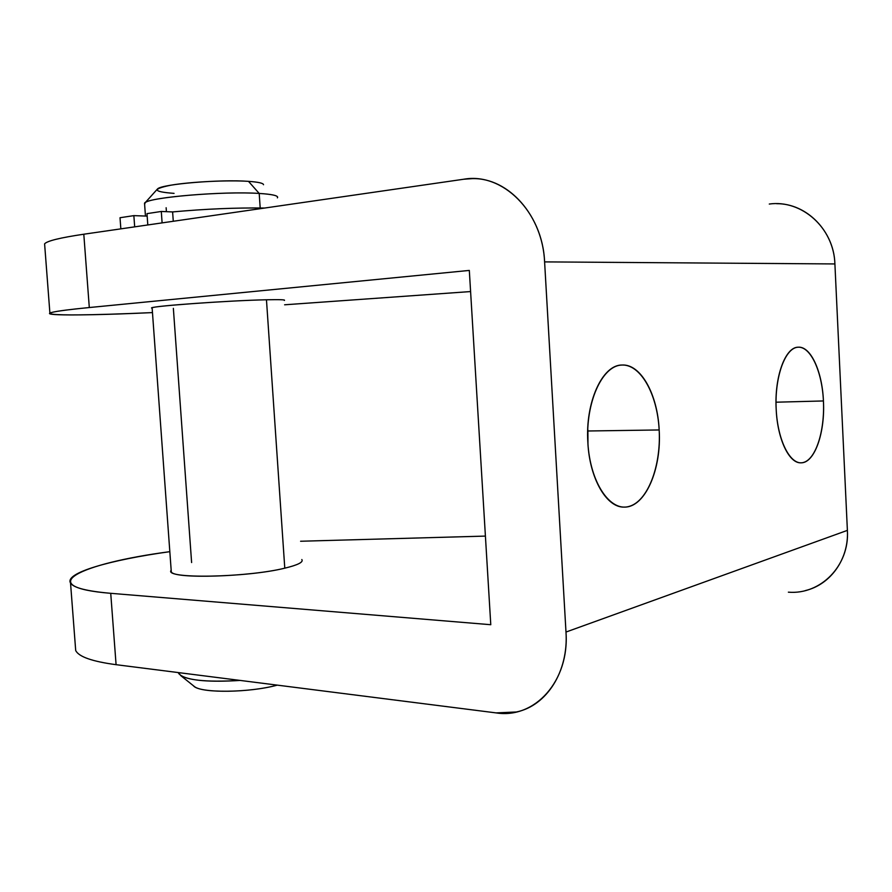 <?xml version="1.0" encoding="UTF-8"?>
<svg xmlns="http://www.w3.org/2000/svg" width="892" height="892" viewBox="0 0 892 892"><rect width="100%" height="100%" fill="white"/><g stroke="black" fill="none" stroke-linecap="round" stroke-linejoin="round"><path stroke-width="1.34" d="M277.379 197.857C278.861 195.783 272.807 194.311 259.204 193.441L260.196 207.97L259.204 193.441C222.844 190.921 145.385 197.656 144.537 203.264L144.615 204.38L145.206 202.651C150.67 197.099 224.55 191.055 259.204 193.441L248.489 181.355C220.714 179.192 162.433 184.031 157.628 188.825L156.914 189.617M178.389 672.59L178.668 673.46C184.421 680.128 204.926 682.447 240.193 680.429C210.088 682.313 190.308 680.73 180.842 675.668L178.389 672.59M180.842 675.668L194.59 686.695C203.064 693.396 250.217 692.593 277.278 685.134C248.768 693.017 198.949 693.296 193.475 685.792M284.782 568.171C246.304 577.771 163.147 579.064 171.175 570.256L171.286 571.772C173.081 579.198 249.715 576.912 284.782 568.171L266.463 299.779C230.47 300.481 153.246 305.945 152.119 307.807L152.153 308.175C143.278 306.759 226.958 300.548 266.463 299.779L284.782 568.171C297.928 565.004 303.615 562.127 301.83 559.54M659.166 429.955L587.906 430.992L587.962 444.127L587.906 430.992L659.166 429.955C657.594 394.342 640.701 363.59 621.858 365.04C602.334 364.861 585.119 402.348 587.861 442.532C589.59 478.77 606.75 507.949 624.277 507.091C645.15 507.704 661.752 469.103 659.166 429.955C661.228 466.159 647.648 501.783 628.737 506.522C609.872 511.841 589.969 482.148 587.861 442.532C585.464 402.972 601.743 366.489 620.943 365.107C640.133 363.144 657.348 393.707 659.166 429.955M823.428 400.954L776.018 402.203L823.428 400.954C822.279 371.596 810.728 346.085 798.195 347.2C785.306 346.999 774.289 376.937 776.185 409.294C777.434 439.21 789.197 463.684 801.049 462.814C814.608 463.16 825.234 432.564 823.428 400.954C824.933 430.702 815.868 459.413 803.313 462.513C790.791 466.081 777.668 441.306 776.185 409.294C774.501 377.316 785.016 348.103 797.738 347.233C810.438 345.895 822.112 371.183 823.428 400.954M587.761 428.784L587.906 430.992L587.761 428.784M120.844 228.865L120.019 217.726L120.844 228.865M134.681 226.858L133.856 215.63L120.019 217.726L133.856 215.63L134.681 226.858M147.169 216.12L133.856 215.63L147.169 216.12M147.804 224.951L146.99 213.634L147.804 224.951M162.11 222.888L161.296 211.46L146.99 213.634L161.296 211.46L162.11 222.888M173.282 221.272L172.613 211.928L161.296 211.46L172.613 211.928L173.282 221.272M264.69 208.037C235.845 207.646 205.149 208.94 172.613 211.928C205.149 208.94 235.845 207.646 264.69 208.037M83.803 234.217L463.784 179.225L83.803 234.217C60.054 237.74 46.986 240.951 44.6 243.85L49.896 313.07C52.383 311.743 65.529 309.903 89.3 307.539L83.803 234.217L89.3 307.539L469.315 270.421L490.778 624.712L110.731 593.314C86.87 591.206 73.467 587.783 70.535 583.045C64.246 573.01 109.995 559.964 169.826 551.669C79.778 563.532 31.187 586.824 110.731 593.314L116.083 664.685L110.731 593.314L490.778 624.712L469.315 270.421L89.3 307.539C9.99 315.277 61.069 316.872 152.476 312.59C91.698 315.333 44.533 315.891 49.896 313.07M769.283 204.045C801.696 199.407 833.953 227.939 834.901 263.943L544.599 261.891L565.985 632.049C568.683 671.531 546.618 705.784 516.423 711.983L496.119 712.898L116.083 664.685L496.119 712.898C534.754 719.119 569.631 680.975 565.985 632.049L544.599 261.891C542.604 211.571 502.452 172.223 463.784 179.225L472.57 178.612C508.607 177.764 542.637 215.752 544.599 261.891L834.901 263.943L847.389 530.372C849.73 565.617 820.651 594.931 788.372 592.177M191.613 562.551L173.36 308.364M284.314 300.448C285.886 299.712 279.932 299.489 266.463 299.779M166.414 211.672L166.135 207.736M263.53 184.722C263.33 183.172 258.312 182.046 248.489 181.355L259.204 193.441C271.413 194.2 277.557 195.482 277.646 197.266M174.063 193.374C152.688 191.769 151.729 189.015 171.186 185.135C191.055 181.767 228.385 179.961 248.489 181.355M300.593 541.243L485.404 536.092L300.593 541.243M70.535 583.045L75.697 650.513C78.741 656.746 92.199 661.474 116.083 664.685M470.586 291.561L284.604 304.796L470.586 291.561M805.342 590.582C830.563 584.661 849.072 558.849 847.389 530.372L565.985 632.049L847.389 530.372L834.901 263.943C833.92 230.916 806.658 203.454 776.62 203.677M145.206 202.651L157.628 188.825M178.668 673.46L178.612 672.613M145.463 216.054L144.537 203.264M171.286 571.772L152.119 307.807"/></g></svg>
